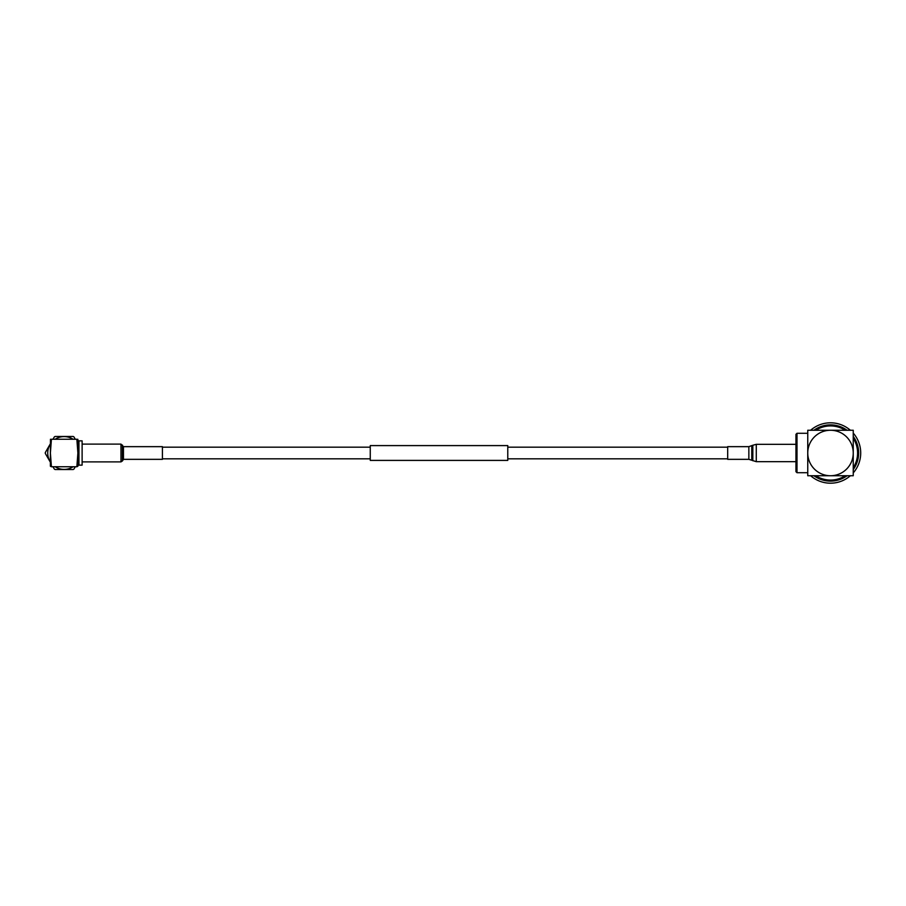 <?xml version="1.0" encoding="UTF-8"?>
<svg xmlns="http://www.w3.org/2000/svg" width="906" height="906" viewBox="0 0 906 906"><rect width="100%" height="100%" fill="white"/><g stroke="black" fill="none" stroke-linecap="round" stroke-linejoin="round"><path stroke-width="1.36" d="M727.688 447.179L507.779 447.179M370.26 447.179L162.423 447.179M727.688 458.821L507.779 458.821M370.26 458.821L162.423 458.821M507.779 445.593L507.779 460.407L370.26 460.407L370.26 445.593L507.779 445.593M77.893 439.806A1.053 1.053 0 0 0 78.947 440.86L78.947 465.14A1.053 1.053 0 0 0 77.893 466.194M73.092 439.251A16.41 16.41 0 0 0 55.187 439.251M50.385 444.042A16.41 16.41 0 0 0 50.385 461.958M55.187 466.749A16.41 16.41 0 0 0 73.092 466.749M52.99 439.251L54.349 436.896A18.845 18.845 0 0 1 55.085 436.477L73.193 436.477A18.845 18.845 0 0 1 73.93 436.896L75.289 439.251M50.385 462.241L45.3 453.43A18.845 18.845 0 0 1 45.3 452.57L50.385 443.759M75.289 466.749L73.93 469.104A18.845 18.845 0 0 1 73.193 469.523L55.085 469.523A18.845 18.845 0 0 1 54.349 469.104L52.99 466.749M78.947 440.86L82.118 440.86L82.118 465.14L78.947 465.14M51.416 466.749L50.385 466.228L50.385 453L51.416 466.749L76.863 466.749L77.893 453L77.893 466.228L76.863 466.749M77.791 439.251L77.893 453L76.863 439.251L51.416 439.251L50.385 453L50.476 439.251M123.454 446.658L123.454 459.342L162.423 459.342L162.423 446.658L123.454 446.658L120.985 444.11L82.118 444.11M845.196 430.259A27.078 27.078 0 0 0 815.796 430.259M815.796 475.741A27.078 27.078 0 0 0 845.196 475.741M847.065 475.741A28.143 28.143 0 0 1 813.928 475.741M813.928 430.259A28.143 28.143 0 0 1 847.065 430.259M850.372 430.259A30.204 30.204 0 0 0 810.632 430.259M810.632 475.741A30.204 30.204 0 0 0 850.372 475.741M853.248 472.875A30.204 30.204 0 0 0 853.248 433.125M796.997 433.283L796.997 472.717L795.944 471.664L795.944 434.336L796.997 433.283L807.756 433.283M796.997 472.717L807.756 472.717M807.756 430.259L807.756 475.741L853.248 475.741L853.248 430.259L830.496 430.259A22.741 22.741 0 0 1 853.248 453A22.741 22.741 0 0 1 830.496 475.741A22.741 22.741 0 0 1 807.756 453A22.741 22.741 0 0 1 830.496 430.259L807.756 430.259M853.248 436.432A28.143 28.143 0 0 1 853.248 469.568M853.248 467.7A27.078 27.078 0 0 0 853.248 438.3M748.854 459.342L748.854 446.658L727.688 446.658L727.688 459.342L748.854 459.342L756.272 461.675L795.944 461.675M123.454 459.342L122.446 460.916L122.446 445.084M122.446 460.916L120.985 461.89L120.985 444.11M122.967 459.67L122.967 446.33M748.854 446.658L752.829 445.254L752.829 460.746M752.829 445.254L756.272 444.325L756.272 461.675M751.765 445.865L751.765 460.135M120.985 461.89L82.118 461.89M756.272 444.325L795.944 444.325"/></g></svg>

